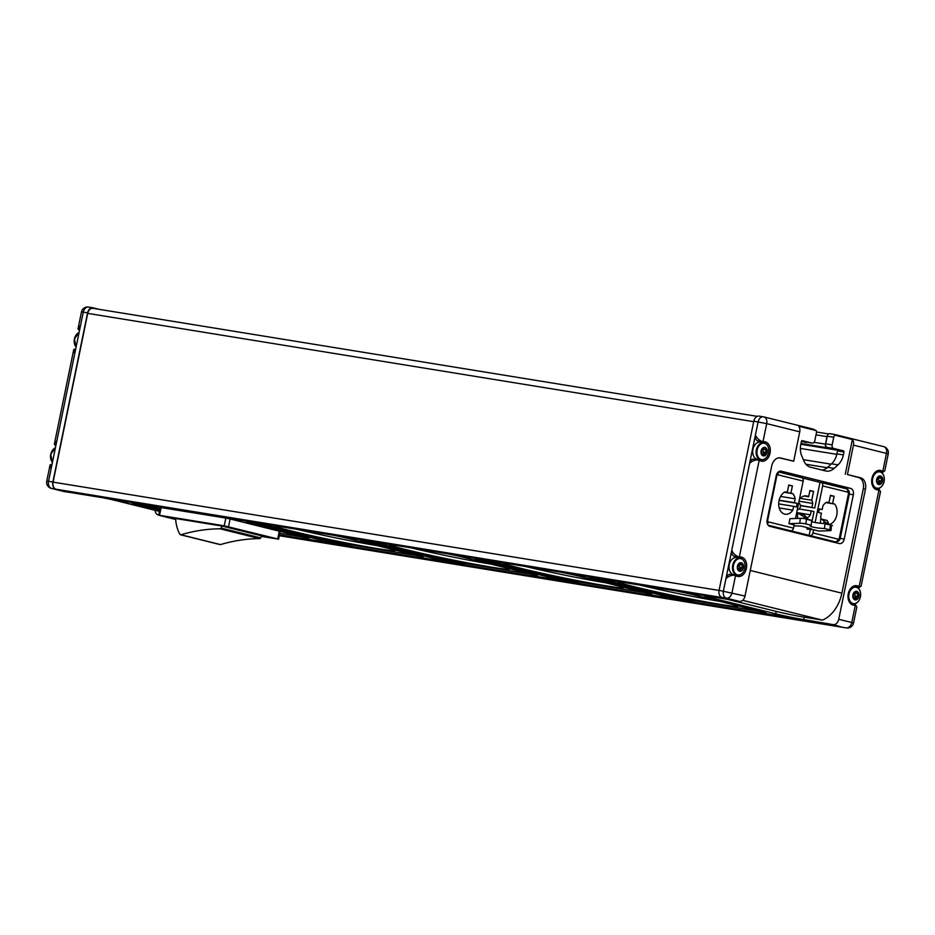 <?xml version="1.0" encoding="UTF-8"?>
<svg xmlns="http://www.w3.org/2000/svg" width="935" height="935" viewBox="0 0 935 935"><rect width="100%" height="100%" fill="white"/><g stroke="black" fill="none" stroke-linecap="round" stroke-linejoin="round"><path stroke-width="1.4" d="M831.566 525.587L832.43 525.528L831.437 525.283A4.336 0.608 -174.1 0 0 831.332 525.225L824.986 523.834L824.495 528.52A10.075 1.402 -174.1 0 1 810.061 525.762A10.075 1.402 -174.1 0 1 811.253 525.236L811.58 520.327L804.883 518.668A4.336 0.608 -174.1 0 0 804.556 518.621L802.616 518.411A4.336 0.608 -174.1 0 0 800.313 518.329L789.946 518.68L788.93 523.647L794.166 524.944L793.511 528.123A3.097 2.186 -76.1 0 1 790.741 530.799L835.224 541.832A3.097 2.186 -76.1 0 0 838.005 539.144A1.554 1.099 99.2 0 0 839.385 537.894L848.419 493.902A1.554 1.099 99.2 0 0 847.659 492.114L822.636 485.908L815.121 522.49M811.638 521.59A10.075 1.402 -174.1 0 0 824.635 523.565L831.332 525.225M810.201 535.626A3.097 2.186 103.9 0 0 812.982 532.938L813.637 529.771L818.873 531.068L829.742 530.694A4.336 0.608 -174.1 0 0 831.063 530.402A4.336 0.608 -174.1 0 0 829.859 529.853L824.495 528.52M831.437 525.283L831.063 530.402M804.883 518.668L806.391 519.217L805.9 523.916A4.336 0.608 -174.1 0 0 799.799 523.273L788.93 523.647M802.616 518.411L804.556 518.621M811.744 520.55L806.391 519.217M811.253 525.236L805.9 523.916M798.502 513.385L804.158 514.788L808.272 519.509L798.502 513.385L797.73 513.444L797.403 518.434M821.479 519.089L827.136 520.491L828.2 522.244L827.393 522.677L829.661 524.816L827.942 524.383L821.479 519.089L820.696 519.135L820.346 523.249M813.637 529.771L806.952 529.058L811.416 528.766L801.33 526.113L793.979 525.844M829.298 524.465A11.629 8.251 99.2 0 0 836.568 515.91A11.629 8.251 99.2 0 0 834.604 504.023L832.617 503.533L834.113 496.251L830.479 495.351L828.983 502.633L826.984 502.142A11.629 8.251 99.2 0 0 822.952 505.695L822.169 509.552L819.387 508.862L818.639 512.497L821.421 513.186L820.626 517.043A11.629 8.251 99.2 0 0 821.175 519.1M796.398 506.992L797.146 503.346L794.364 502.656L795.147 498.799A11.629 8.251 99.2 0 0 792.903 493.692L790.905 493.189L792.401 485.908L788.766 485.008L787.27 492.289L785.283 491.798A11.629 8.251 99.2 0 0 778.68 503.953A11.629 8.251 99.2 0 0 785.166 514.227A11.629 8.251 99.2 0 0 792.822 510.159L793.616 506.302L796.398 506.992M801.762 477.727L778.341 471.918L801.634 477.703A3.097 2.186 -76.1 0 1 801.762 477.727A3.097 2.186 -76.1 0 1 803.177 481.081L795.486 518.493M800.43 505.66L814.759 507.985L820.018 482.355L821.105 482.53A3.097 2.186 103.9 0 1 821.222 482.553A3.097 2.186 103.9 0 1 822.636 485.908M811.942 521.707L814.011 511.632L811.229 510.942L810.446 514.799L796.819 512.579M52.068 464.134L50.081 464.894L51.086 468.914L48.55 481.303L46.75 481.128A6.206 6.206 0 0 0 51.331 488.386A6.206 4.359 -76.1 0 0 51.577 488.432L64.597 491.67A6.206 4.359 103.9 0 1 64.351 491.611A6.206 4.359 103.9 0 1 64.118 491.541M55.796 445.972L54.323 444.254L56.906 440.595L51.086 468.914M75.747 348.825L73.748 349.585L74.753 353.605L56.906 440.595M879.367 476.838A1.519 1.075 -80.8 0 0 881.156 477.282A0.865 0.619 -80.8 0 1 881.915 478.521A1.519 1.075 -80.8 0 0 881.974 481.069A0.865 0.619 -80.8 0 1 881.273 482.589A1.519 1.075 -80.8 0 0 879.519 483.722A0.865 0.619 -80.8 0 1 878.327 483.43A1.519 1.075 -80.8 0 0 877.182 481.583A0.865 0.619 -80.8 0 1 877.147 479.877A1.519 1.075 -80.8 0 0 878.199 477.598A0.865 0.619 -80.8 0 1 879.367 476.838L878.292 476.663M878.736 484.505A4.336 3.086 -80.8 0 1 876.492 480.859A4.336 3.086 -80.8 0 1 878.549 476.382A4.336 3.086 -80.8 0 1 882.067 477.247A4.336 3.086 -80.8 0 1 882.184 482.273A4.336 3.086 -80.8 0 1 878.736 484.505M855.7 592.147A1.519 1.075 -80.8 0 0 857.488 592.591A0.865 0.619 -80.8 0 1 858.248 592.381L858.494 592.79A4.336 3.086 -80.8 0 1 858.926 596.343A4.336 3.086 -80.8 0 1 853.854 599.125A4.336 3.086 -80.8 0 1 854.707 591.843L855.093 591.598A0.865 0.619 -80.8 0 1 855.7 592.147L854.625 591.972M855.093 591.598A4.336 3.086 -80.8 0 1 858.248 592.381M740.193 563.513A1.519 1.075 -80.8 0 0 741.981 563.957A0.865 0.619 -80.8 0 1 742.752 563.758L742.998 564.156A4.336 3.086 -80.8 0 1 743.418 567.709A4.336 3.086 -80.8 0 1 738.358 570.49A4.336 3.086 -80.8 0 1 739.211 563.209L739.585 562.975A0.865 0.619 -80.8 0 1 740.193 563.513L739.117 563.337M739.585 562.975A4.336 3.086 -80.8 0 1 742.752 563.758M763.86 448.204A1.519 1.075 -80.8 0 0 765.66 448.648A0.865 0.619 -80.8 0 1 766.419 449.887A1.519 1.075 -80.8 0 0 766.478 452.447A0.865 0.619 -80.8 0 1 765.777 453.966A1.519 1.075 -80.8 0 0 764.024 455.1A0.865 0.619 -80.8 0 1 762.82 454.796A1.519 1.075 -80.8 0 0 761.686 452.949A0.865 0.619 -80.8 0 1 761.639 451.243A1.519 1.075 -80.8 0 0 762.691 448.964A0.865 0.619 -80.8 0 1 763.86 448.204L762.785 448.029M763.229 455.871A4.336 3.086 -80.8 0 1 760.985 452.224A4.336 3.086 -80.8 0 1 763.053 447.748A4.336 3.086 -80.8 0 1 766.571 448.625A4.336 3.086 -80.8 0 1 766.688 453.639A4.336 3.086 -80.8 0 1 763.229 455.871A0.865 0.619 -80.8 0 1 763.229 455.871M882.511 471.287A5.189 3.682 99.2 0 0 882.769 471.45L879.344 471.065A5.189 3.682 99.2 0 1 878.199 470.585L882.511 471.287A9.864 7.001 99.2 0 0 880.326 470.375A9.864 7.001 99.2 0 0 871.841 478.989A9.864 7.001 99.2 0 0 877.159 489.846A9.864 7.001 99.2 0 0 878.701 489.858A5.189 3.682 99.2 0 1 878.994 489.823L880.525 491.506L861.088 586.175L859.884 587.051L859.101 586.759L878.994 489.823M705.002 595.677A20.149 0.83 -168.4 0 0 704.078 595.735A20.149 0.83 -168.4 0 0 709.805 597.5L775.734 613.851A20.149 0.83 -168.4 0 0 803.656 619.578L833.178 624.638A6.206 4.359 103.9 0 0 838.742 619.274L865.436 489.25A9.958 7.071 99.2 0 0 860.562 477.797L847.426 474.548L853.456 445.142A6.206 4.359 103.9 0 0 852.381 439.543L834.861 435.196A3.097 2.197 99.2 0 0 833.728 437.253L832.162 444.885A3.097 2.197 99.2 0 0 833.669 448.449L843.51 450.88A0.935 0.655 99.2 0 1 843.966 451.956L843.358 454.901A15.498 10.998 99.2 0 1 838.029 464.847L834.125 468.388A15.498 10.998 99.2 0 1 826.283 471.088A15.498 10.998 99.2 0 1 825.652 470.959L810.528 467.208A15.498 10.998 99.2 0 1 803.878 460.885L801.739 455.859A15.498 10.998 99.2 0 1 800.804 444.347L801.412 441.402A0.935 0.655 99.2 0 1 802.242 440.654L812.083 443.085A3.097 2.197 99.2 0 0 812.199 443.12A3.097 2.197 99.2 0 0 814.841 440.584L816.407 432.952A3.097 2.197 99.2 0 0 816.185 430.567L813.158 429.13L763.883 416.917A6.206 4.359 -76.1 0 0 763.638 416.87A6.206 4.394 99.2 0 0 763.392 416.823A6.206 4.394 99.2 0 0 758.121 421.884L723.398 591.049A6.206 4.394 99.2 0 0 726.425 598.178L739.445 601.404A6.206 4.359 -76.1 0 0 745.008 596.039L771.702 466.016A9.958 7.071 99.2 0 1 780.164 457.881A9.958 7.071 99.2 0 1 780.561 457.963L793.698 461.224L799.741 431.83A6.206 4.359 -76.1 0 0 798.665 426.22L816.185 430.567M838.742 619.274L851.762 622.5L855.326 605.132A5.189 3.682 99.2 0 0 855.034 605.155A9.864 7.001 99.2 0 1 853.491 605.144A9.864 7.001 99.2 0 1 848.174 594.298A9.864 7.001 99.2 0 1 856.659 585.684A9.864 7.001 99.2 0 1 858.844 586.596A5.189 3.682 99.2 0 0 859.101 586.759M734.559 575.118L735.553 575.446A5.189 3.682 99.2 0 1 735.81 575.609A9.864 7.001 99.2 0 0 737.995 576.521A9.864 7.001 99.2 0 0 746.481 567.907A9.864 7.001 99.2 0 0 741.151 557.05A9.864 7.001 99.2 0 0 739.62 557.038A5.189 3.682 99.2 0 1 739.316 557.073L734.501 556.337A5.189 3.682 99.2 0 1 731.754 550.329C733.379 553.812 735.903 556.056 739.316 557.073L759.22 460.137L754.019 459.12A5.189 3.682 99.2 0 0 749.601 463.351C752.511 460.604 755.714 459.529 759.22 460.137A5.189 3.682 99.2 0 1 759.477 460.3A9.864 7.001 99.2 0 0 761.663 461.212A9.864 7.001 99.2 0 0 770.148 452.598A9.864 7.001 99.2 0 0 764.83 441.752A9.864 7.001 99.2 0 0 763.287 441.741A5.189 3.682 99.2 0 1 762.983 441.764L758.168 441.028A5.189 3.682 99.2 0 1 755.422 435.032C757.046 438.503 759.571 440.747 762.983 441.764L766.712 423.637L753.809 421.182L719.085 590.347A6.206 4.394 99.2 0 0 721.598 597.301A6.206 4.394 99.2 0 0 722.112 597.477L733.04 600.235L663.09 588.863A23.246 0.947 -168.4 0 0 661.583 588.606L595.198 577.807A23.246 0.947 -168.4 0 0 593.818 577.596L548.822 570.28A23.246 0.947 -168.4 0 0 547.314 570.023L480.929 559.235A23.246 0.947 -168.4 0 0 479.55 559.013L434.553 551.697A23.246 0.947 -168.4 0 0 433.045 551.44L366.66 540.652A23.246 0.947 -168.4 0 0 365.269 540.43L320.284 533.114A23.246 0.947 -168.4 0 0 318.765 532.856L252.38 522.069A23.246 0.947 -168.4 0 0 251.001 521.847L206.004 514.53A23.246 0.947 -168.4 0 0 204.496 514.273L138.111 503.486A23.246 0.947 -168.4 0 0 136.732 503.264L66.817 491.892L56.1 489.239L722.323 597.57L739.445 601.404M883.563 471.754L884.767 470.866L888.25 453.872L853.456 445.142M855.326 605.132L856.857 606.815L853.526 623.049L851.762 622.5A6.206 4.359 -76.1 0 1 846.21 627.864A6.206 4.394 99.2 0 0 846.456 627.923A6.206 6.206 0 0 0 853.526 623.049M722.112 597.477L726.425 598.178A6.206 4.359 -76.1 0 0 731.988 592.813L735.553 575.446C732.047 574.838 728.844 575.902 725.934 578.66A5.189 3.682 99.2 0 1 730.34 574.429L734.559 575.107M800.407 505.414L814.759 507.985M799.039 501.207L812.772 503.451L811.977 507.296M800.196 498.367L811.744 500.248A11.629 8.251 99.2 0 1 812.772 503.451M809.85 490.828L813.555 491.424L811.744 500.248M804.252 495.994L808.646 496.707L809.92 490.524L813.555 491.424M808.646 496.707A11.629 8.251 99.2 0 0 806.519 495.924A11.629 8.251 99.2 0 0 799.448 499.208M796.76 512.333A11.629 8.251 99.2 0 0 797.613 514.636M806.835 518.154A11.629 8.251 99.2 0 0 810.446 514.799M799.109 508.967L811.229 510.942M112.048 499.641L159.441 511.387M159.745 509.902L138.053 504.526L138.251 503.509M131.531 502.422A23.246 0.947 -168.4 0 0 131.438 502.481A23.246 0.947 -168.4 0 0 138.053 504.526M159.476 511.2L122.158 501.943A20.149 0.83 -168.4 0 0 102.324 497.665M828.889 623.855L761.067 612.822A23.246 0.947 -168.4 0 0 766.431 613.302A23.246 0.947 -168.4 0 0 759.816 611.256L693.863 594.905A23.246 0.947 -168.4 0 0 675.771 590.92M742.635 600.34L822.426 620.115A32.55 22.896 -76.1 0 0 841.874 593.176L863.274 488.9A9.958 7.071 99.2 0 0 858.4 477.446L847.426 474.548M279.495 534.832L302.543 538.583A23.246 0.947 -168.4 0 0 303.922 538.805L348.919 546.122A23.246 0.947 -168.4 0 0 350.426 546.367L416.811 557.167A23.246 0.947 -168.4 0 0 418.19 557.389L463.187 564.705A23.246 0.947 -168.4 0 0 464.707 564.95L531.092 575.75A23.246 0.947 -168.4 0 0 532.471 575.972L577.468 583.288A23.246 0.947 -168.4 0 0 578.975 583.533L645.36 594.333A23.246 0.947 -168.4 0 0 646.74 594.543L691.736 601.871L646.798 594.239A23.246 0.947 -168.4 0 0 652.151 594.73A23.246 0.947 -168.4 0 0 645.547 592.673L579.583 576.322A23.246 0.947 -168.4 0 0 561.491 572.337M577.468 583.288L532.529 575.668A23.246 0.947 -168.4 0 0 537.882 576.147A23.246 0.947 -168.4 0 0 531.279 574.102L465.314 557.751A23.246 0.947 -168.4 0 0 447.222 553.754M463.187 564.705L418.261 557.085A23.246 0.947 -168.4 0 0 423.613 557.564A23.246 0.947 -168.4 0 0 417.01 555.519L351.046 539.168A23.246 0.947 -168.4 0 0 332.953 535.171M348.919 546.122L303.992 538.502A23.246 0.947 -168.4 0 0 309.345 538.981A23.246 0.947 -168.4 0 0 302.73 536.935L236.777 520.585A23.246 0.947 -168.4 0 0 218.685 516.587M588.618 576.743A23.246 0.947 -168.4 0 0 588.524 576.813A23.246 0.947 -168.4 0 0 595.127 578.858L661.092 595.209A23.246 0.947 -168.4 0 0 691.795 601.567M577.526 582.984A23.246 0.947 -168.4 0 1 546.823 576.626L480.859 560.275L481.069 559.259M474.349 558.16A23.246 0.947 -168.4 0 0 474.255 558.23A23.246 0.947 -168.4 0 0 480.859 560.275M463.257 564.401A23.246 0.947 -168.4 0 1 432.554 558.043L366.59 541.692L366.8 540.675M360.08 539.588A23.246 0.947 -168.4 0 0 359.987 539.647A23.246 0.947 -168.4 0 0 366.59 541.692M348.989 545.818A23.246 0.947 -168.4 0 1 318.286 539.46L252.321 523.109L252.532 522.092M245.811 521.005A23.246 0.947 -168.4 0 0 245.706 521.064A23.246 0.947 -168.4 0 0 252.321 523.109M828.866 623.937L761.067 612.822M830.958 624.463L841.897 627.163A6.206 4.394 99.2 0 0 842.143 627.221A6.206 4.394 99.2 0 0 842.4 627.245M830.958 624.51L841.675 627.163A6.183 4.394 99.2 0 0 841.921 627.21A6.183 4.394 99.2 0 0 842.341 627.256M727.407 599.312L776.237 611.42A20.149 0.83 -168.4 0 0 804.147 617.147L822.426 620.115M691.736 601.871A23.246 0.947 -168.4 0 0 693.244 602.117L759.629 612.916A23.246 0.947 -168.4 0 0 761.008 613.126M155.105 510.311A6.206 4.359 -76.1 0 0 158.085 514.846A6.206 4.359 -76.1 0 0 158.331 514.904L158.705 514.963M68.945 492.242L64.597 491.67M99.227 309.345L93.103 307.837A6.206 4.394 99.2 0 0 92.857 307.779A6.206 4.394 99.2 0 0 87.586 312.839L52.863 482.004A6.206 4.394 99.2 0 0 55.375 488.958A6.183 4.394 99.2 0 0 56.1 489.239M67.378 491.985L68.909 492.371M834.861 435.196L834.324 434.389L834.861 435.196L834.324 434.389L830.023 433.688A3.097 2.197 99.2 0 0 829.894 433.665A3.097 2.197 99.2 0 0 827.51 435.371A3.097 2.197 99.2 0 0 827.253 436.201L825.687 443.833A3.097 2.197 99.2 0 0 827.206 447.397L843.51 450.88M801.552 441.028L805.608 442.033A3.097 2.197 99.2 0 0 805.736 442.068A3.097 2.197 99.2 0 0 805.865 442.08M822.087 470.071A15.498 10.998 99.2 0 0 827.662 467.336L834.125 468.388M837.047 449.828A0.935 0.655 99.2 0 1 837.503 450.904L836.895 453.849A15.498 10.998 99.2 0 1 831.554 463.795L827.662 467.336M879.04 489.788L879.391 488.128M882.43 473.274L882.769 471.626M855.373 605.085L855.712 603.484M858.751 588.629L859.101 586.935M759.325 416.168A6.206 4.394 99.2 0 0 759.08 416.122A6.206 4.394 99.2 0 0 753.809 421.182M845.275 474.197L852.381 439.543M779.241 457.823L793.698 461.224M839.279 543.562A5.563 3.95 99.2 0 0 839.501 543.609A5.563 3.95 99.2 0 0 844.235 539.074L853.328 494.767A5.563 3.95 99.2 0 0 850.605 488.374L781.192 471.158A5.563 3.95 99.2 0 0 780.959 471.123A5.563 3.95 99.2 0 0 776.237 475.658L767.132 519.965A5.563 3.95 99.2 0 0 769.856 526.358L839.279 543.562M827.51 435.371A3.086 2.186 99.2 0 0 827.019 436.645L825.476 444.172A3.074 2.186 99.2 0 0 826.984 447.713L830.222 448.519A1.543 1.099 99.2 0 0 830.993 448.332M801.821 441.098A1.543 1.099 99.2 0 0 802.44 441.636L805.678 442.43A3.086 2.186 99.2 0 0 805.806 442.465A3.086 2.186 99.2 0 0 806.905 442.255M93.219 308.386A6.183 4.394 99.2 0 0 92.974 308.328A6.183 4.394 99.2 0 0 87.715 313.377L53.073 482.121A6.183 4.394 99.2 0 0 55.375 488.958M721.598 597.301A6.183 4.394 99.2 0 0 722.323 597.57M79.463 330.663L77.991 328.945L80.574 325.286L74.753 353.605M597.722 578.227L661.349 593.994A23.246 0.947 -168.4 0 0 693.56 600.597L759.945 611.396A23.246 0.947 -168.4 0 0 761.055 611.572M737.259 605.67A61.418 2.513 11.6 0 1 737.879 606.102A61.418 2.513 11.6 0 1 720.114 604.349A61.418 2.513 11.6 0 1 653.857 591.306A61.418 2.513 11.6 0 1 617.591 581.453M279.81 533.312L302.858 537.064A23.246 0.947 -168.4 0 0 303.98 537.239M140.636 503.895L159.99 508.687M261.391 536.433L278.607 539.179L280.196 531.431L233.212 519.731M278.607 539.179L224.236 525.821L159.546 515.302L161.136 507.565L160.247 507.471L158.658 515.208L175.663 519.486M161.136 507.565L225.873 518.083M254.916 522.478L318.531 538.244A23.246 0.947 -168.4 0 0 350.742 544.848L417.127 555.647A23.246 0.947 -168.4 0 0 418.249 555.822M394.441 549.92A61.418 2.513 11.6 0 1 395.073 550.364A61.418 2.513 11.6 0 1 377.296 548.6A61.418 2.513 11.6 0 1 311.039 535.556A61.418 2.513 11.6 0 1 274.785 525.704M369.185 541.061L432.8 556.828A23.246 0.947 -168.4 0 0 465.011 563.431L531.396 574.23A23.246 0.947 -168.4 0 0 532.518 574.406M508.71 568.503A61.418 2.513 11.6 0 1 509.341 568.947A61.418 2.513 11.6 0 1 491.565 567.183A61.418 2.513 11.6 0 1 425.32 554.139A61.418 2.513 11.6 0 1 389.053 544.287M483.453 559.644L547.068 575.411A23.246 0.947 -168.4 0 0 579.279 582.014L645.664 592.813A23.246 0.947 -168.4 0 0 646.786 592.989M622.979 587.087A61.418 2.513 11.6 0 1 623.61 587.531A61.418 2.513 11.6 0 1 605.833 585.766A61.418 2.513 11.6 0 1 539.588 572.723A61.418 2.513 11.6 0 1 503.322 562.87M820.018 482.355L802.253 477.949M779.089 500.412L797.146 503.346M779.147 500.178L794.364 502.656M780.585 496.438L795.147 498.799M784.348 492.289L792.903 493.692M784.57 492.161L790.905 493.189M788.708 485.312L792.401 485.908M785.014 491.927L787.27 492.289M779.206 507.939L792.822 510.159M778.68 503.871L793.616 506.302M826.049 502.633L834.604 504.023M826.283 502.504L832.617 503.533M830.409 495.643L834.113 496.251M826.715 502.259L828.983 502.633M819.34 509.096L822.169 509.552M809.126 535.451L810.271 529.876M806.952 529.058L807.256 527.585M764.783 458.863A8.684 6.159 -80.8 0 1 760.961 459.903L757.537 459.342A8.684 6.159 -80.8 0 1 752.85 449.793A8.684 6.159 -80.8 0 1 760.319 442.208L763.755 442.769A8.684 6.159 -80.8 0 1 767.039 444.955M759.582 460.371A9.864 7.001 99.2 0 0 760.809 459.88M763.591 442.746A9.864 7.001 99.2 0 0 762.305 441.706M741.104 574.219A8.684 6.159 -80.8 0 1 737.294 575.259L733.858 574.698A8.684 6.159 -80.8 0 1 729.171 565.137A8.684 6.159 -80.8 0 1 736.64 557.564L740.076 558.125A8.684 6.159 -80.8 0 1 743.36 560.31M735.915 575.679A9.864 7.001 99.2 0 0 737.072 575.224M739.982 558.101A9.864 7.001 99.2 0 0 738.638 557.015M854.426 585.824A9.864 7.001 99.2 0 1 854.532 585.894A5.189 3.682 99.2 0 0 855.677 586.374L859.884 587.063M739.211 563.209A0.865 0.619 -80.8 0 0 739.024 564.273A1.519 1.075 -80.8 0 1 737.972 566.552A0.865 0.619 -80.8 0 0 738.007 568.258A1.519 1.075 -80.8 0 1 739.153 570.105A0.865 0.619 -80.8 0 0 740.345 570.397A1.519 1.075 -80.8 0 1 742.11 569.263A0.865 0.619 -80.8 0 0 742.811 567.744A1.519 1.075 -80.8 0 1 742.752 565.196L739.784 564.705A1.519 1.075 99.2 0 0 739.842 567.264A0.865 0.619 99.2 0 1 739.854 568.749M742.998 564.156A0.865 0.619 -80.8 0 1 742.752 565.196M854.707 591.843A0.865 0.619 -80.8 0 0 854.52 592.907A1.519 1.075 -80.8 0 1 853.48 595.186A0.865 0.619 -80.8 0 0 853.515 596.881A1.519 1.075 -80.8 0 1 854.66 598.739A0.865 0.619 -80.8 0 0 855.852 599.031A1.519 1.075 -80.8 0 1 857.605 597.897A0.865 0.619 -80.8 0 0 858.307 596.378A1.519 1.075 -80.8 0 1 858.248 593.83L855.28 593.339A1.519 1.075 99.2 0 0 855.338 595.899A0.865 0.619 99.2 0 1 855.35 597.371M858.494 592.79A0.865 0.619 -80.8 0 1 858.248 593.83M766.419 449.887L763.451 449.408A1.519 1.075 99.2 0 0 763.509 451.956A0.865 0.619 99.2 0 1 763.521 453.44M881.915 478.521L878.947 478.03A1.519 1.075 99.2 0 0 879.005 480.59A0.865 0.619 99.2 0 1 879.029 482.074M802.616 518.434L803.562 518.376M804.299 516.95L804.135 518.516M806.695 517.195L806.613 517.943M824.015 521.496L823.805 523.53M825.687 522.244L825.523 523.787M159.546 515.302L158.658 515.208M180.923 534.762A251.901 177.182 -76.1 0 1 220.017 528.813A1.554 1.087 -76.1 0 0 221.046 528.065A35.659 25.081 -76.1 0 0 222.086 526.066L175.593 518.504A35.659 25.081 -76.1 0 0 179.929 534.329A1.554 1.087 -76.1 0 0 180.923 534.762L220.485 544.579A1.554 1.087 -76.1 0 1 219.678 544.369M222.086 526.066L261.66 535.884A35.659 25.081 -76.1 0 1 260.62 537.882A1.554 1.087 -76.1 0 1 259.579 538.63A251.901 177.182 -76.1 0 0 220.485 544.579M830.338 525.166L829.859 529.853M800.313 518.329L799.799 523.273M812.982 532.938L838.005 539.144M803.177 481.081L778.142 474.886A1.554 1.099 99.2 0 0 776.763 476.137L767.728 520.129A1.554 1.099 99.2 0 0 768.488 521.917L793.511 528.123M52.29 462.206A8.275 5.867 -80.8 0 1 54.557 448.297M860.399 596.822A8.275 5.867 -80.8 0 1 850.394 601.708A8.275 5.867 -80.8 0 1 853.281 587.683A8.275 5.867 -80.8 0 1 860.399 596.822M744.903 568.188A8.275 5.867 -80.8 0 1 734.898 573.073A8.275 5.867 -80.8 0 1 737.773 559.048A8.275 5.867 -80.8 0 1 744.903 568.188C745.616 562.695 744.003 559.34 740.076 558.125A8.684 6.159 -80.8 0 0 732.608 565.698A8.684 6.159 -80.8 0 0 737.294 575.259C741.046 575.422 743.594 573.073 744.926 568.2M882.769 471.45L886.485 453.335A6.206 4.359 103.9 0 0 883.668 446.614L834.406 434.401M719.085 590.347L745.008 596.039M799.741 431.83L766.712 423.637A6.206 4.359 -76.1 0 0 763.883 416.917A6.206 6.206 0 0 0 763.392 416.823L759.08 416.122M821.351 482.589L846.128 488.725A3.097 2.186 103.9 0 1 846.245 488.76A3.097 2.186 103.9 0 1 847.659 492.114M750.256 570.467L841.874 593.176M863.274 488.9L865.436 489.25M803.656 619.578L804.147 617.147M841.921 627.21L279.308 535.72L841.675 627.163M833.178 624.638L841.897 627.163M55.679 489.11L51.577 488.432A6.206 4.394 -80.8 0 1 48.55 481.303L52.863 482.004M827.253 436.201L833.728 437.253M825.687 443.833L832.162 444.885M827.206 447.397L833.669 448.449M837.503 450.904L843.966 451.956M836.895 453.849L843.358 454.901M831.554 463.795L838.029 464.847M805.608 442.033L812.083 443.085M858.4 477.446L860.562 477.797M779.755 457.834L780.561 457.963M883.423 446.568A6.206 4.359 103.9 0 1 883.668 446.614A6.206 6.206 0 0 1 888.25 453.872M816.5 431.993L828.632 433.969L816.5 431.993M816.021 434.857L827.019 436.645M814.023 442.313L825.476 444.172M800.979 443.494L826.984 447.713M800.827 444.265L837.444 450.214M800.36 448.426L836.79 454.34M803.352 459.658L831.145 464.169M805.935 464.251L827.218 467.71M801.4 441.46L802.44 441.636M87.715 313.377L753.703 421.673M53.073 482.121L719.062 590.429M87.586 312.839L83.273 312.138A6.206 4.394 -80.8 0 1 88.544 307.077A6.206 4.394 -80.8 0 1 88.79 307.136M92.857 307.779L88.544 307.077A6.206 6.206 0 0 0 81.474 311.951L83.273 312.138L80.574 325.286M759.629 612.916L759.945 611.396M693.244 602.117L693.56 600.597M595.127 578.858L595.338 577.83M661.092 595.209L661.349 593.994M302.543 538.583L302.858 537.064M416.811 557.167L417.127 555.647M350.426 546.367L350.742 544.848M318.286 539.46L318.531 538.244M531.092 575.75L531.396 574.23M464.707 564.95L465.011 563.431M432.554 558.043L432.8 556.828M645.36 594.333L645.664 592.813M578.975 583.533L579.279 582.014M546.823 576.626L547.068 575.411M719.927 601.369A60.378 2.466 11.6 0 1 639.669 585.041M605.658 582.785A60.378 2.466 11.6 0 1 525.4 566.458M491.378 564.202A60.378 2.466 11.6 0 1 411.131 547.875M377.109 545.631A60.378 2.466 11.6 0 1 296.851 529.292M775.734 613.851L776.237 611.42M709.805 597.5L710.016 596.483M840.214 538.42L844.235 539.074M849.307 494.112L853.328 494.767M833.459 485.581L850.605 488.374M826.633 540.43L835.224 541.832A4.652 3.296 99.2 0 0 835.411 541.868L826.727 540.453M768.126 525.201L790.741 530.799M778.142 474.886A3.097 2.186 -76.1 0 0 777.838 472.397M776.763 476.137L776.167 475.985M821.222 482.553L846.245 488.76C848.699 489.718 849.716 491.529 849.296 494.171L848.419 493.902M767.728 520.129L767.132 519.989M849.296 494.171L840.273 538.163L839.385 537.894M768.488 521.917A3.097 2.186 103.9 0 1 767.413 523.962M852.03 604.676L855.034 605.155M854.532 585.894L858.844 586.596M875.698 489.367L878.701 489.858M768.582 452.832A8.275 5.867 -80.8 0 1 761.207 459.517A8.275 5.867 -80.8 0 1 757.163 450.004A8.275 5.867 -80.8 0 1 764.538 443.319A8.275 5.867 -80.8 0 1 768.582 452.832M760.961 459.903A8.684 6.159 -80.8 0 1 756.275 450.343A8.684 6.159 -80.8 0 1 763.755 442.769C767.682 443.985 769.295 447.351 768.605 452.844C767.273 457.718 764.725 460.078 760.961 459.903M856.6 602.853A8.684 6.159 -80.8 0 1 852.79 603.893A8.684 6.159 -80.8 0 1 848.08 597.991M848.968 591.399A8.684 6.159 -80.8 0 1 855.572 586.748A8.684 6.159 -80.8 0 1 858.868 588.945M880.279 487.497A8.684 6.159 -80.8 0 1 876.469 488.537C880.232 488.701 882.769 486.352 884.101 481.478A8.275 5.867 -80.8 0 1 876.714 488.152A8.275 5.867 -80.8 0 1 872.659 478.638A8.275 5.867 -80.8 0 1 880.034 471.953A8.275 5.867 -80.8 0 1 884.078 481.467C884.802 475.985 883.178 472.619 879.251 471.404A8.684 6.159 -80.8 0 1 882.546 473.589M874.073 488.152L876.469 488.537A8.684 6.159 -80.8 0 1 871.701 482.273M872.752 475.833A8.684 6.159 -80.8 0 1 879.251 471.404L876.866 471.006M764.024 455.1L762.808 454.901M766.478 452.447L763.509 451.956M740.345 570.397L739.129 570.21M742.811 567.744L739.842 567.264M855.852 599.031L854.637 598.832M858.307 596.378L855.338 595.899M879.519 483.722L878.304 483.535M881.974 481.069L879.005 480.59M52.43 462.393A8.684 6.159 -80.8 0 1 55.434 447.76M76.109 347.049A8.684 6.159 -80.8 0 1 79.113 332.404M75.969 346.862A8.275 5.867 -80.8 0 1 78.236 332.953M277.718 538.899L279.308 531.15M228.526 526.709L230.103 519.019M224.236 525.821L225.826 518.083M221.046 528.065L260.62 537.882M220.017 528.813L259.579 538.63M50.081 464.894L46.75 481.128M73.748 349.585L54.323 444.254M829.894 433.665L834.382 434.401M805.736 442.068L812.199 443.12M842.143 627.221L846.456 627.923M92.974 308.328L757.245 416.356M51.331 488.386L64.351 491.611M81.474 311.951L77.991 328.945M840.273 538.163C839.747 540.629 838.134 541.856 835.411 541.868M797.263 509.856A3.88 3.88 0 0 0 798.712 502.808M851.703 604.489L855.805 605.167M875.37 489.192L879.484 489.858M850.464 603.507L852.79 603.893C856.553 604.057 859.09 601.708 860.422 596.834C861.123 591.329 859.499 587.975 855.572 586.748L853.129 586.35M765.333 453.732L762.621 453.288M762.048 452.914L761.172 452.774M764.678 449.162L762.656 448.835M741.665 569.041L738.942 568.597M738.381 568.223L737.493 568.083M740.999 564.459L738.989 564.132M857.161 597.675L854.45 597.231M853.877 596.857L853 596.717M856.507 593.094L854.485 592.767M880.828 482.367L878.117 481.922M877.556 481.548L876.668 481.408M880.174 477.785L878.164 477.458M52.407 462.521L50.735 454.328L55.445 447.678M76.086 347.177L74.414 338.973L79.124 332.322M828.2 522.244L828.094 523.331M180.49 534.773L220.052 544.591"/></g></svg>
